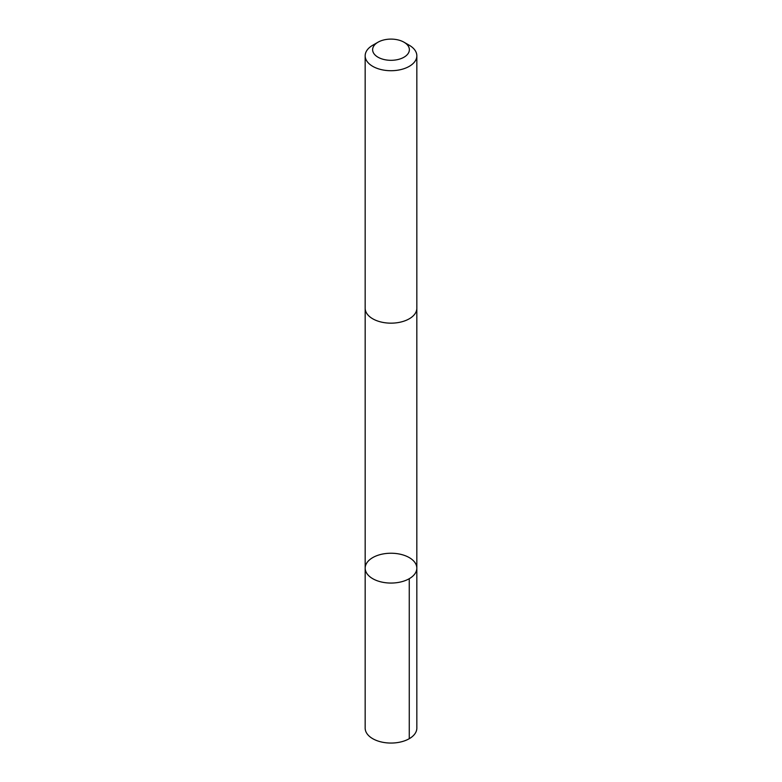 <?xml version="1.0" encoding="UTF-8"?>
<svg xmlns="http://www.w3.org/2000/svg" width="782" height="782" viewBox="0 0 782 782"><rect width="100%" height="100%" fill="white"/><g stroke="black" fill="none" stroke-linecap="round" stroke-linejoin="round"><path stroke-width="1.17" d="M387.256 553.392A25.826 14.917 180 0 1 416.826 568.152A25.826 14.917 180 0 1 391 583.059A25.826 14.917 180 0 1 365.174 568.152A25.826 14.917 180 0 1 387.256 553.392M365.165 728.14A25.835 14.917 0 0 0 394.744 742.9A25.835 14.917 0 0 0 416.835 728.14L416.826 568.152A25.826 14.917 180 0 1 391 583.059A25.826 14.917 180 0 1 365.174 568.152L365.165 728.14M378.009 42.208L372.731 45.248A25.835 14.917 0 0 0 365.165 55.796L365.165 308.245A25.835 14.917 0 0 0 394.744 323.005A25.835 14.917 0 0 0 416.835 308.245L416.835 55.796A25.835 14.917 0 0 0 409.269 45.248L403.991 42.208A18.377 10.606 0 0 0 378.009 42.208A18.377 10.606 0 0 0 374.578 54.466A18.377 10.606 0 0 0 393.659 60.204A18.377 10.606 0 0 0 408.439 53.049A18.377 10.606 0 0 0 403.991 42.208M365.165 55.796A25.835 14.917 0 0 0 394.744 70.556A25.835 14.917 0 0 0 416.835 55.796M409.26 578.69L409.269 738.687M365.174 308.626L365.174 568.152M416.826 308.626L416.826 568.152"/></g></svg>
